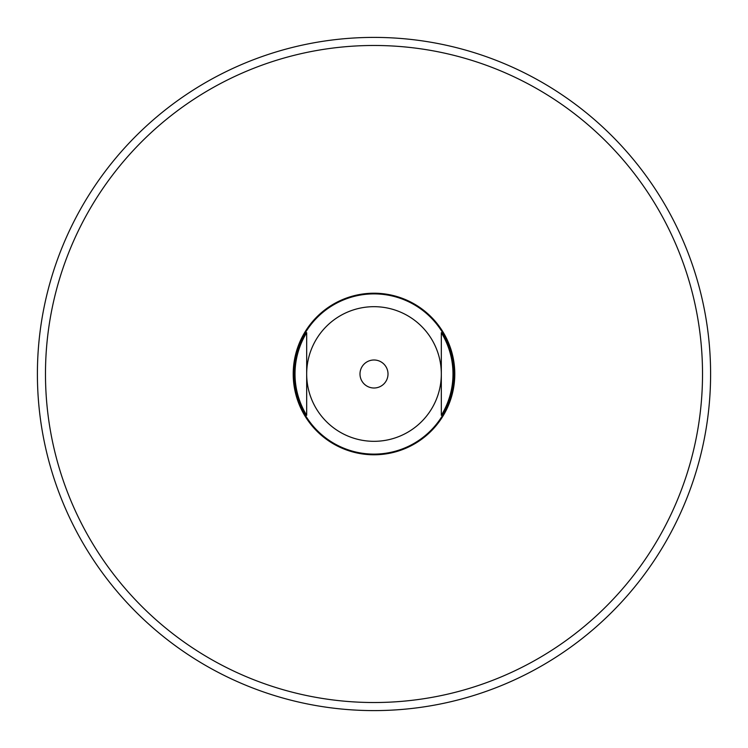 <?xml version="1.0" encoding="UTF-8"?>
<svg xmlns="http://www.w3.org/2000/svg" width="748" height="748" viewBox="0 0 748 748"><rect width="100%" height="100%" fill="white"/><g stroke="black" fill="none" stroke-linecap="round" stroke-linejoin="round"><path stroke-width="1.12" d="M296.423 396.543A80.784 80.784 0 0 0 396.543 451.577A80.784 80.784 0 0 0 451.577 351.457A80.784 80.784 0 0 0 351.457 296.423A80.784 80.784 0 0 0 296.423 396.543M374 441.32A67.32 67.32 0 0 0 441.32 374A67.32 67.32 0 0 0 374 306.68A67.32 67.32 0 0 0 306.68 374A67.32 67.32 0 0 0 374 441.32M374 454.111A80.111 80.111 0 0 0 454.111 374A80.111 80.111 0 0 0 374 293.889A80.111 80.111 0 0 0 293.889 374A80.111 80.111 0 0 0 374 454.111M441.32 332.682L441.32 415.318A78.989 78.989 0 0 0 441.32 332.682L441.32 415.318M374 454.784A80.784 80.784 0 0 0 454.784 374A80.784 80.784 0 0 0 374 293.216A80.784 80.784 0 0 0 293.216 374A80.784 80.784 0 0 0 374 454.784M45.478 374A328.522 328.522 0 0 0 374 702.522A328.522 328.522 0 0 0 702.522 374A328.522 328.522 0 0 0 374 45.478A328.522 328.522 0 0 0 45.478 374M710.6 374A336.6 336.6 0 0 1 374 710.6A336.6 336.6 0 0 1 37.4 374A336.6 336.6 0 0 1 374 37.4A336.6 336.6 0 0 1 710.6 374M374 388.006A14.006 14.006 0 0 1 359.994 374A14.006 14.006 0 0 1 374 359.994A14.006 14.006 0 0 1 388.006 374A14.006 14.006 0 0 1 374 388.006M306.68 415.318L306.68 332.682A78.989 78.989 0 0 0 306.68 415.318L306.68 332.682"/></g></svg>
